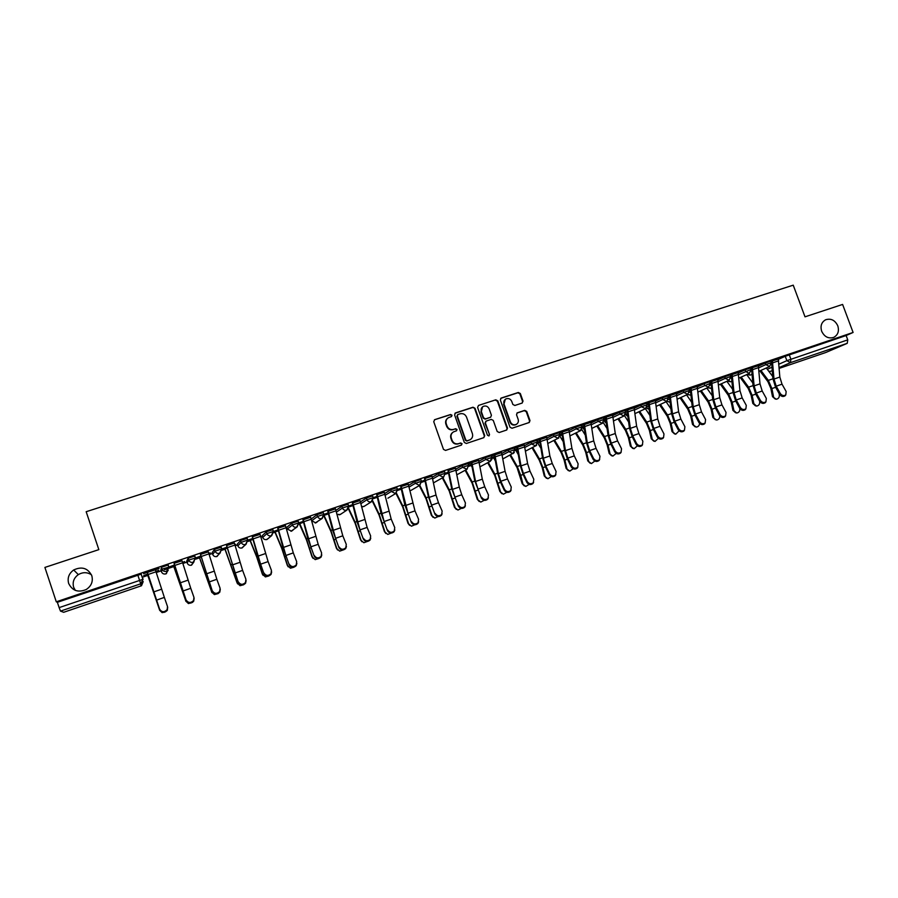 <?xml version="1.0" encoding="UTF-8"?>
<svg xmlns="http://www.w3.org/2000/svg" width="898" height="898" viewBox="0 0 898 898"><rect width="100%" height="100%" fill="white"/><g stroke="black" fill="none" stroke-linecap="round" stroke-linejoin="round"><path stroke-width="1.35" d="M452.008 415.235L450.583 414.506L434.688 419.669L433.734 421.69L443.489 449.37L445.531 450.414L461.404 445.116L462.066 443.702L460.64 442.972L458.597 443.657C455.6 444.319 453.434 443.208 452.087 440.334L451.279 438.033C450.549 435.328 451.324 433.263 453.613 431.837L456.521 430.804L457.037 429.457L455.612 428.728L453.557 429.401C450.56 430.063 448.394 428.952 447.058 426.067L446.239 423.766C445.52 421.117 446.272 419.074 448.506 417.649L451.514 416.571L452.008 415.235M451.436 416.605L451.627 415.516L450.212 414.786L434.441 419.781M461.426 445.116L461.673 443.949L460.259 443.219L458.597 443.657M456.431 430.849L456.644 429.727L455.23 428.997L453.557 429.401M821.67 331.25C824.42 336.862 828.427 338.916 833.703 337.39C837.969 335.021 839.338 331.171 837.8 325.839C835.028 320.182 830.976 318.15 825.666 319.755C821.479 322.146 820.143 325.974 821.67 331.25M68.652 583.442C72.379 590.862 78.261 592.871 86.298 589.47C91.428 586.001 93.257 581.399 91.798 575.697C87.892 568.086 81.853 566.178 73.67 569.983C68.899 573.485 67.227 577.975 68.652 583.442M91.439 574.776C87.196 572.071 82.829 572.015 78.328 574.619C73.861 577.908 72.3 582.117 73.636 587.247L75.331 590.39M605.824 419.007L604.062 419.871M584.082 426.46L582.925 427.111L583.476 428.638M562.114 434.003L562.148 435.867M287.338 529.135L286.731 527.384L291.771 523.208L292.378 524.982L298.753 522.872M272.756 529.708L266.313 531.818L262.149 535.747M247.062 538.418L240.541 540.529L237.263 544.177M221.065 547.241L214.476 549.351L212.096 552.697M194.776 556.188L195.495 557.781L193.227 562.249C191.094 562.743 189.59 562.025 188.703 560.094L187.222 563.057L186.627 561.295L188.097 558.275L188.703 560.094L195.382 558.006M168.184 565.302L168.88 566.795L166.568 571.296C164.413 571.802 162.897 571.083 162.01 569.141L161.472 571.79L160.877 570.028L161.393 567.312L162.01 569.141L168.79 567.143M522.12 403.067L523.029 401.092L520.324 393.515L518.337 392.482L501.252 398.027L500.332 400.014L510.019 427.224L512.017 428.256L529.248 422.498L529.988 420.578L526.711 411.396L524.724 410.364L517.248 412.856L516.53 414.764L518.157 419.321C518.775 421.6 518.124 423.306 516.193 424.451C513.6 425.338 511.669 424.485 510.401 421.892L504.025 403.988C503.419 401.788 504.036 400.104 505.877 398.936C508.504 397.982 510.479 398.824 511.781 401.451L512.848 404.437L514.835 405.469L522.12 403.067M56.293 601.806L44.9 567.424L98.836 549.632L86.174 511.714L793.237 285.171L805.012 316.826L842.605 304.433L853.1 332.462L56.293 601.806L57.371 602.3L59.133 607.609L143.074 579.277L141.39 574.9M475.008 408.253L472.999 407.221L455.533 412.9L454.59 414.91L464.322 442.433L466.343 443.477L483.798 437.663L484.729 435.642L475.008 408.253L472.595 407.512L454.927 413.282M478.522 405.425L495.797 399.812L497.795 400.845L507.482 428.065L506.741 429.996L499.198 432.522L497.189 431.489L493.26 420.41L491.251 419.377L486.132 421.083L485.414 423.003L489.511 434.565L488.995 435.912L487.457 435.249L477.59 407.423L478.522 405.425L495.797 399.812M778.431 359.346L785.245 356.281L786.873 360.67L847.757 339.859L847.241 343.328L825.733 352.521M142.198 577.291L147.766 575.394M156.252 572.52L161.157 570.859M164.379 569.77L173.785 566.571M182.878 563.495L186.907 562.126M195.674 559.151L199.513 557.849M209.189 554.571L212.366 553.494M221.974 550.238L224.938 549.228M235.197 545.76L237.532 544.963M247.971 541.427L250.082 540.708M260.891 537.049L262.407 536.533M273.654 532.716L274.934 532.289M286.294 528.428L287.012 528.192M471.27 465.714L471.888 465.512M493.72 458.103L494.854 457.722M515.935 450.572L517.562 450.021M537.902 443.129L540.024 442.411M559.982 435.642L561.834 435.014M582.173 428.121L583.161 427.785M853.1 332.462L846.129 335.526L847.757 339.859M63.668 612.29L140.941 585.945L63.679 612.29L60.503 611.111L59.133 607.609M155.893 571.42L158.733 570.331M158.766 570.443L155.859 571.296M155.354 569.803L159.036 568.423M159.069 568.546L143.601 573.642L147.395 572.363L159.642 609.248C161.808 612.391 164.312 612.503 167.151 609.596L167.499 606.52L164.356 597.406L156.51 600.122M182.013 560.79L174.055 563.338M185.897 601.2L173.46 565.347L174.582 564.965L169.756 566.717L173.415 565.482L185.897 601.2L188.445 603.568L192.643 602.334M182.53 562.395L184.618 561.553M184.651 561.677L182.496 562.271M208.347 551.877L200.445 554.414M200.95 556.019L195.551 557.939M208.864 553.471L210.211 552.887M210.244 553.011L208.819 553.359M234.367 543.066L226.509 545.591M234.872 544.659L235.501 544.323M235.545 544.435L234.838 544.547M260.083 534.366L252.282 536.869M285.508 525.768L277.751 528.26M310.629 517.259L302.963 519.863M335.47 508.863L327.837 511.445M360.019 500.556L352.443 503.116M384.288 492.34L376.711 494.776M408.287 484.224L400.755 486.637M432.017 476.198L424.529 478.6M455.477 468.251L448.035 470.642M478.679 460.405L468.116 463.952M501.623 452.637L491.296 456.083M524.309 444.959L514.217 448.293M546.747 437.371L536.892 440.604M537.442 442.164L539.821 441.356L537.408 442.052M568.95 429.861L559.308 432.993M559.869 434.565L561.452 433.902M561.497 434.015L562.069 433.723M582.05 427.055L582.892 426.651M582.937 426.752L582.016 426.943M590.906 422.43L593.174 421.544M593.208 421.645L581.5 425.484M604.152 419.568L604.938 419.175L603.961 419.512M612.627 415.078L614.827 414.214M614.861 414.326L603.445 418.064M634.111 407.804L636.255 406.962M636.289 407.075L625.154 410.712M655.372 400.62L657.448 399.79M657.482 399.902L646.639 403.449M676.407 393.504L678.417 392.695M678.461 392.808L667.888 396.265M697.218 386.454L699.172 385.68M699.216 385.781L688.912 389.148M717.816 379.484L719.713 378.731M719.747 378.833L709.712 382.11M738.19 372.591L740.031 371.851M740.064 371.963L730.299 375.139M758.361 365.767L760.146 365.048M760.179 365.149L750.661 368.247M738.616 374.646L751.727 369.179M758.473 366.115L765.264 363.039L765.848 364.61L771.303 362.713M730.815 376.385L731.533 376.06M738.313 372.962L745.082 369.864L745.666 371.446L749.314 373.433L751.143 369.538M697.667 388.565L711.126 383.019M717.94 379.876L724.675 376.767L725.258 378.35L730.77 376.442M689.417 390.563L690.506 390.058M697.353 386.87L704.066 383.738L704.649 385.332L708.556 387.263L710.172 383.367L709.588 381.773L704.066 383.738M668.426 397.758L669.672 397.174M676.553 393.93L683.232 390.787L683.816 392.392L689.395 390.473M647.2 405.043L648.614 404.369M655.518 401.08L662.174 397.915L662.758 399.52L668.37 397.589M625.749 412.406L627.332 411.643M634.269 408.298L640.891 405.11L641.475 406.738L647.121 404.796M612.795 415.606L619.373 412.395L619.957 414.023L625.648 412.07M591.086 422.992L597.619 419.748L598.214 421.387L603.939 419.422M569.141 430.456L575.64 427.179L576.235 428.829L581.994 426.864M546.949 438.011L553.415 434.699L554.01 436.361L559.813 434.385M524.522 445.655L530.942 442.299L531.537 443.971L537.374 441.984M501.859 453.389L508.223 449.988L508.818 451.672L514.7 449.662M478.926 461.224L485.246 457.756L485.84 459.45L491.778 457.441M467.993 463.593L462.01 465.624L462.605 467.319L468.588 465.287M455.757 469.149L462.01 465.624M444.566 471.517L438.516 473.572L439.111 475.278L445.15 473.235M432.32 477.175L438.516 473.572M408.624 485.302L414.753 481.609L420.836 479.554M384.658 493.552L390.72 489.736L396.849 487.67M360.435 501.915L366.406 497.963L372.603 495.887M335.942 510.412L341.812 506.281L348.065 504.193M311.168 519.055L316.938 514.689L323.246 512.59M291.771 523.208L298.147 521.098M159.687 610.314L147.901 574.002L143.691 575.551L147.395 574.293L159.687 610.314L162.179 612.66L167.163 610.573M195.562 557.984L199.132 556.771L211.793 592.197L214.398 594.588L218.203 593.589M221.862 549.071L224.567 548.15L237.05 582.768L240.035 585.698L243.639 584.766M247.848 540.27L249.7 539.642L256.749 557.108L262.306 573.99L265.381 576.909L268.861 575.977M273.531 531.56L274.552 531.223L281.781 548.521L287.293 565.302L290.436 568.221L293.837 567.244M298.922 522.962L306.521 540.024L311.976 556.715L315.187 559.622L318.554 558.59M470.81 464.737L471.686 464.434M493.26 457.127L494.663 456.655M515.463 449.606L517.383 448.955M778.319 359.02L770.821 361.434M770.72 361.142L765.264 363.039M750.56 367.967L745.082 369.864M730.186 374.859L724.675 376.767M688.8 388.868L683.232 390.787M667.786 395.984L662.174 397.915M646.538 403.168L640.891 405.11M625.053 410.442L619.373 412.395M603.344 417.783L597.619 419.748M581.399 425.214L575.64 427.179M559.218 432.724L553.415 434.699M536.779 440.312L530.942 442.299M514.105 447.99L508.223 449.988M491.172 455.746L485.246 457.756M194.888 555.974L188.097 558.275M168.274 564.977L161.393 567.312M846.129 335.526L785.245 356.281M57.371 602.3L141.334 574.091M237.398 583.296L224.68 547.982L227.014 547.208L221.828 548.947M221.716 548.992L219.561 553.303C217.462 553.797 215.969 553.078 215.093 551.159L221.806 548.88M262.699 574.495L256.547 555.952L249.857 539.462L252.776 538.474L247.814 540.147M247.68 540.192L245.592 544.469C243.515 544.951 242.033 544.244 241.158 542.325L247.792 540.08M287.719 565.796L281.613 547.353L274.754 531.032L278.223 529.854L273.497 531.448M303.378 521.323L298.888 522.849M323.976 514.363L328.253 512.915L323.976 514.352M352.835 504.575L348.783 505.944L352.835 504.586M377.149 496.336L373.299 497.649L377.149 496.347M401.17 488.198L397.533 489.432M424.934 480.149L421.499 481.317L424.934 480.161M448.428 472.191L445.184 473.291L448.08 472.314L448.731 473.695M468.127 463.974L471.315 462.897M471.663 464.322L468.61 465.355M491.307 456.128L494.259 455.005M494.641 456.543L491.801 457.509L493.215 457.026L495.483 461.235M514.24 448.371L516.99 447.316M517.36 448.843L514.722 449.741L515.418 449.505L518.382 454.826M536.925 440.694L539.474 439.706M559.353 433.105L561.71 432.185M562.069 433.7L559.836 434.452M581.534 425.596L583.711 424.743M603.49 418.176L605.51 417.491M625.199 410.824L626.995 410.094M646.672 403.561L648.3 402.888M667.921 396.366L669.369 395.76M688.946 389.261L690.259 388.812M709.746 382.222L710.846 381.729M730.332 375.252L731.264 374.814M750.706 368.36L751.469 367.978M770.866 361.535L771.472 361.221M447.709 418.176C445.79 419.669 445.184 421.622 445.868 424.047L446.239 423.766M453.187 429.671C450.19 430.322 448.023 429.21 446.688 426.337L445.868 424.047M452.906 432.297C450.863 433.768 450.19 435.766 450.897 438.28L451.279 438.033M458.216 443.904C455.219 444.566 453.052 443.466 451.716 440.581L450.897 438.28M483.876 437.629L484.314 435.9L474.604 408.545M457.924 414.506L457.262 415.909L465.804 440.065L467.218 440.783L469.991 439.818C472.326 438.404 473.123 436.338 472.382 433.611L466.545 417.132C465.209 414.27 463.054 413.159 460.079 413.798L457.924 414.506M457.509 414.753L457.262 415.909M470.204 439.706L466.825 441.041L465.411 440.312L456.88 416.189M506.618 430.052L507.033 428.335L497.357 401.137L495.37 400.104M485.863 421.263L484.999 423.272L489.511 434.565M488.849 435.968L489.096 434.812M489.174 408.927C487.85 406.278 485.863 405.436 483.203 406.412C481.339 407.591 480.722 409.286 481.328 411.497L483.584 417.839L485.594 418.872L490.712 417.166L491.419 415.258L489.174 408.927M482.574 406.828L481.328 411.497M490.555 417.267L485.167 419.142L483.169 418.109L480.924 411.778M505.282 399.329L504.025 403.988M516.249 424.428L515.744 424.72C513.162 425.596 511.231 424.754 509.963 422.161L503.587 404.28M529.102 422.554L529.517 420.848L526.239 411.677L524.264 410.655L516.911 413.08M522.209 403.045L522.569 401.395L519.863 393.818L517.888 392.785L500.68 398.386M167.679 607.216L167.342 610.292C164.491 613.188 161.999 613.076 159.833 609.944L147.395 572.486M147.395 572.363L155.32 569.691L164.356 597.406M185.953 601.368L185.628 600.639M211.962 592.601L211.479 591.659M211.793 592.197L199.221 556.614L200.961 556.03M237.667 583.925L237.05 582.768M186.178 600.032C188.299 603.108 190.769 603.254 193.575 600.47L193.946 597.327L190.758 588.302L183.001 590.974L186.335 600.728L174.1 563.45M194.136 598.18L193.721 601.166C190.915 603.95 188.445 603.804 186.335 600.728M190.758 588.302L181.968 560.666L174.145 563.315L183.001 590.974M212.411 590.918C214.487 593.937 216.912 594.117 219.696 591.434L220.089 588.246L216.845 579.289L209.178 581.938L212.523 591.625L200.478 554.526M220.291 589.324L219.797 592.152C217.013 594.824 214.588 594.644 212.523 591.625M200.568 554.369L209.178 581.938M200.568 554.38L208.302 551.765L216.845 579.289M238.329 581.904C240.372 584.879 242.763 585.081 245.502 582.51L245.917 579.266L242.617 570.387L235.052 573.003L238.397 582.634L226.554 545.703M246.131 580.579L245.558 583.24C242.819 585.799 240.44 585.597 238.397 582.634M242.617 570.387L234.333 542.953L226.689 545.535L235.052 573.003M263.08 575.326L262.306 573.99M288.213 566.818L287.293 565.302M263.945 573.003C265.954 575.921 268.311 576.146 271.016 573.687L271.443 570.398L268.098 561.598L260.622 564.18L263.978 573.732L257.457 555.222L252.316 536.982M271.656 571.925L271.039 574.417C268.334 576.875 265.976 576.651 263.978 573.732M252.495 536.802L260.622 564.18M252.495 536.813L260.05 534.254L268.098 561.598M289.268 564.202C291.244 567.076 293.567 567.323 296.239 564.954L296.677 561.632L293.287 552.899L285.89 555.458L289.257 564.943L282.724 546.556L277.785 528.372M296.879 563.36L296.217 565.695C293.545 568.064 291.221 567.817 289.257 564.943M293.287 552.899L285.463 525.656L277.998 528.181L285.89 555.458M313.065 558.376L311.976 556.715M312.448 557.198L306.386 538.856L299.36 522.703L303.389 521.334M337.626 550.014L336.391 548.229L339.657 551.125L343.014 550.014M324.021 516.26L330.98 531.627L336.391 548.229M336.896 548.689L330.879 530.449L324.133 515.564M361.905 541.741L360.536 539.844L363.847 542.729L367.192 541.516M348.39 508.84L355.159 523.321L360.536 539.844M361.063 540.282L355.103 522.142L348.649 508.358M385.904 533.535L384.4 531.549L387.768 534.422L391.113 533.109M372.344 501.163L379.079 515.115L384.4 531.549M384.973 531.975L379.046 513.925L372.704 500.803M409.645 525.409L408.006 523.343L411.419 526.206L414.764 524.791M395.951 493.384L402.719 506.988L408.006 523.343M408.601 523.759L402.719 505.81L396.4 493.103M433.105 517.371L431.343 515.228L434.8 518.067L438.157 516.552M419.265 485.616L426.112 498.962L431.343 515.228M431.972 515.62L426.135 497.773L419.759 485.324M456.296 509.402L454.422 507.202L457.913 510.03L461.291 508.391M442.321 477.916L449.236 491.026L454.422 507.202M455.095 507.583L449.292 489.825L442.849 477.624M479.229 501.511L477.253 499.266L480.778 502.083L484.168 500.309M472.269 467.544L470.776 464.625M465.13 470.283L472.112 483.169L477.253 499.266M477.949 499.636L472.202 481.968L465.692 469.98M314.289 555.503C316.242 558.332 318.532 558.601 321.17 556.311L321.619 552.966L318.184 544.3L310.876 546.826L314.244 556.255L307.688 538.003L302.918 519.74M321.798 554.874L321.102 557.063C318.476 559.342 316.186 559.072 314.244 556.255M318.184 544.3L310.596 517.147L303.21 519.65L310.876 546.826M339.029 546.904C340.948 549.688 343.204 549.969 345.809 547.769L346.28 544.39L342.8 535.803L335.571 538.306L338.95 547.668L332.372 529.528L327.804 511.321M346.426 546.489L345.719 548.532C343.115 550.732 340.858 550.44 338.95 547.668M328.129 511.209L335.571 538.306M335.425 508.739L342.8 535.803M363.488 538.407C365.385 541.135 367.608 541.449 370.178 539.328L370.649 535.926L367.125 527.407L359.986 529.876L363.364 539.182L356.787 521.166L352.398 503.003M370.773 538.183L370.043 540.091C367.484 542.212 365.262 541.909 363.364 539.182M359.975 500.433L352.768 502.88L359.986 529.876M359.975 500.444L367.125 527.407M387.667 530.011C389.541 532.694 391.741 533.019 394.267 530.965L394.75 527.541L391.191 519.1L384.12 521.536L387.509 530.785L380.909 512.893L376.756 494.888M394.839 529.955L394.099 531.739C391.573 533.794 389.373 533.468 387.509 530.785M391.191 519.1L384.254 492.227L377.126 494.641L384.12 521.536M411.576 521.693C413.428 524.342 415.594 524.679 418.098 522.703L418.58 519.269L414.977 510.883L407.984 513.297L411.385 522.479L404.774 504.71L400.789 486.75M418.625 521.817L417.896 523.489C415.392 525.465 413.226 525.128 411.385 522.479M408.242 484.101L401.204 486.491L407.984 513.297M408.253 484.112L414.977 510.883M435.216 513.488C437.045 516.092 439.189 516.44 441.659 514.52L442.142 511.074L438.493 502.768L431.59 505.159L434.991 514.273L428.357 496.616L424.563 478.701M442.142 513.746L441.412 515.317C438.954 517.226 436.81 516.878 434.991 514.273M425.001 478.432L429.098 497.425L431.59 505.159M431.972 476.075L436.013 495.045L438.493 502.768M458.597 505.361C460.405 507.931 462.526 508.29 464.951 506.438L465.433 502.981L461.752 494.742L454.927 497.099L458.328 506.158L451.683 488.613L448.068 470.754M465.4 505.765L464.681 507.235C462.257 509.087 460.135 508.728 458.328 506.158M461.752 494.742L459.293 487.053L455.432 468.15L448.551 470.473L452.457 489.399L454.927 497.099M481.71 497.324C483.494 499.86 485.594 500.231 487.996 498.435L488.478 494.978L484.752 486.795L478.005 489.129L481.418 498.132L474.761 480.699L471.27 462.784M488.4 497.851L487.693 499.243C485.29 501.039 483.203 500.669 481.418 498.132M484.752 486.795L482.316 479.162L478.634 460.292L471.82 462.605L475.558 481.474L478.005 489.129M501.903 493.698L499.838 491.419L503.396 494.214L506.786 492.306M487.67 462.728L494.731 475.401L499.838 491.419M500.568 491.767L494.854 474.2L488.276 462.403M524.331 485.964L522.176 483.652L525.757 486.435L529.169 484.381M509.974 455.241L517.113 467.723L522.176 483.652M522.928 483.988L520.739 475.323L517.259 466.511L510.614 454.904M546.512 478.308L544.278 475.974L547.881 478.735L551.305 476.535M532.043 447.821L539.249 460.124L542.134 467.353L544.278 475.974M545.052 476.299L542.908 467.667L539.429 458.912L532.716 447.473M540.989 448.338L537.565 442.983M568.445 470.732L566.133 468.374L569.759 471.124L573.193 468.756M553.864 440.469L561.149 452.603L564.034 459.787L566.133 468.374M566.941 468.689L564.853 460.09L561.351 451.391L554.571 440.11M563.304 441.805L559.903 436.192M590.132 463.233L587.763 460.854L591.4 463.593L594.835 461.044M575.45 433.195L582.824 445.161L585.709 452.3L587.763 460.854M588.605 461.157L586.551 452.592L583.049 443.949L576.202 432.825M585.35 435.238L581.781 429.48M611.594 455.802L609.158 453.411L612.818 456.139L616.253 453.411M596.811 425.989L604.253 437.809L607.149 444.892L609.158 453.411M610.023 453.703L608.025 445.172L604.511 436.585L597.585 425.607M607.127 428.66L603.299 422.621M504.564 489.376C506.349 491.88 508.414 492.261 510.782 490.521L511.265 487.053L507.505 478.948L500.826 481.249L504.564 489.376L504.238 490.196L500.5 482.08L497.571 472.876L494.293 455.106M511.142 490.027L510.446 491.341C508.088 493.069 506.012 492.688 504.238 490.196M494.843 454.803L498.401 473.639L500.826 481.249M494.843 454.815L501.578 452.536L505.091 471.338L507.505 478.948M527.182 481.519C528.933 483.988 530.987 484.381 533.322 482.697L533.794 479.229L530.011 471.169L523.399 473.459L527.182 481.519L526.823 482.349L523.051 474.29L520.144 465.142L517.024 447.417M533.648 482.271L532.952 483.517C530.628 485.201 528.574 484.808 526.823 482.349M530.011 471.169L527.609 463.615L524.275 444.858L517.607 447.114L520.997 465.882L523.399 473.459M549.542 473.751C551.282 476.187 553.314 476.58 555.615 474.952L556.087 471.472L552.259 463.491L545.726 465.748L549.542 473.751L549.149 474.582L545.344 466.59L542.459 457.486L539.507 439.807M555.896 474.593L555.222 475.772C552.921 477.41 550.901 477.006 549.149 474.582M552.259 463.491L549.879 455.971L546.714 437.27L540.125 439.492L543.335 458.216L545.726 465.748M571.656 466.062C573.395 468.464 575.394 468.868 577.672 467.286L578.132 463.817L574.282 455.892L567.817 458.126L571.656 466.062L571.24 466.904L567.401 458.968L564.539 449.909L561.755 432.286M577.908 466.994L577.246 468.116C574.978 469.699 572.969 469.295 571.24 466.904M568.905 429.749L562.395 431.96L565.448 450.628L567.817 458.126M568.917 429.749L571.914 448.405L574.282 455.892M593.544 458.463C595.262 460.831 597.249 461.235 599.494 459.697L599.943 456.24L596.059 448.371L589.66 450.583L593.544 458.463L593.095 459.305L589.223 451.436L586.383 442.422L583.745 424.844M599.684 459.473L599.033 460.539C596.788 462.077 594.813 461.673 593.095 459.305M584.418 424.496L587.314 443.118L589.66 450.583M584.418 424.507L590.873 422.329L593.713 440.929L596.059 448.371M615.186 450.942C616.892 453.277 618.857 453.692 621.068 452.199L621.528 448.742L617.6 440.929L611.28 443.118L615.186 450.942L614.715 451.784L610.808 443.971L607.991 435.014L605.465 417.379M621.236 452.02L620.585 453.041C618.374 454.545 616.421 454.119 614.715 451.784M617.6 440.929L615.276 433.521L612.593 414.977L606.206 417.132L608.945 435.698L611.28 443.118M632.809 448.45L630.329 446.059L634.01 448.764L637.434 445.835M617.947 418.85L625.468 430.524L628.375 437.573L630.329 446.059M631.227 446.328L629.262 437.831L625.749 429.3L618.756 418.468M628.656 422.071L624.514 415.684M636.603 443.5C638.298 445.801 640.24 446.227 642.429 444.768L642.867 441.322L638.916 433.577L632.663 435.732L636.603 443.5L636.098 444.353L632.158 436.596L629.375 427.684L627.04 410.195M642.553 444.645L641.924 445.621C639.735 447.081 637.793 446.654 636.098 444.353M638.916 433.577L636.615 426.202L634.078 407.703L627.769 409.847L630.351 428.357L632.663 435.732M653.811 441.176L651.275 438.774L654.968 441.468L658.391 438.314M638.86 411.789L646.459 423.317L649.366 430.322L651.275 438.774M652.195 439.043L650.287 430.569L646.762 422.094L639.702 411.396M649.939 415.505L645.426 408.702M657.785 436.136C659.48 438.415 661.399 438.841 663.555 437.427L663.992 433.981L660.008 426.292L653.811 428.436L657.785 436.136L657.257 437L653.295 429.3L650.522 420.432L648.334 402.989M663.644 437.337L663.016 438.28C660.872 439.706 658.941 439.268 657.257 437M660.008 426.292L657.729 418.962L655.338 400.508L649.097 402.63L651.521 421.083L653.811 428.436M674.589 433.97L672.007 431.568L675.711 434.239L679.101 430.849M659.559 404.796L667.225 416.189L670.133 423.149L672.007 431.568M672.95 431.826L671.087 423.385L667.551 414.955L660.423 404.392M670.974 408.938L666.103 401.754M678.753 428.851C680.426 431.096 682.334 431.534 684.467 430.153L684.893 426.718L680.875 419.085L674.746 421.207L678.753 428.851L678.192 429.715L674.196 422.082L671.457 413.248L669.403 395.861M684.512 430.108L683.906 431.018C681.773 432.398 679.876 431.96 678.192 429.715M670.189 395.479L672.479 413.899L674.746 421.207M670.189 395.49L676.374 393.391L678.607 411.789L680.875 419.085M695.142 426.842L692.526 424.428L696.242 427.089C698.229 426.876 699.34 425.652 699.598 423.429M680.033 397.87L687.778 409.129L690.697 416.043L692.526 424.428M693.492 424.675L691.662 416.279L688.126 407.905L680.942 397.455M691.774 402.405L686.566 394.873M699.497 421.645C701.17 423.867 703.055 424.305 705.155 422.958L705.57 419.534L701.529 411.958L695.467 414.057L699.497 421.645L698.913 422.509L694.884 414.932L692.167 406.143L690.214 388.699M704.571 423.834L705.155 422.958L704.571 423.834C702.461 425.169 700.575 424.732 698.913 422.509M701.529 411.958L699.284 404.695L697.185 386.353L691.067 388.419L693.211 406.783L695.467 414.057M715.481 419.781L712.832 417.379L716.559 420.017C718.658 419.736 719.758 418.401 719.848 416.021M700.305 391.023L708.118 402.147L711.036 409.017L712.832 417.379M713.82 417.604L712.035 409.241L708.5 400.912L701.237 390.596M712.35 395.883L706.805 388.059M720.016 414.506C721.678 416.706 723.552 417.143 725.629 415.841L726.033 412.418L721.97 404.908L715.964 406.974L720.016 414.506L719.41 415.381L715.358 407.86L712.653 399.116L710.89 381.83M725.606 415.875L725.012 416.717C722.935 418.019 721.072 417.581 719.41 415.381M721.97 404.908L719.736 397.679L717.783 379.383L711.732 381.437L713.719 399.745L715.964 406.974M735.608 412.788L732.925 410.386L733.947 410.611L736.652 413.024C738.942 412.62 740.008 411.138 739.84 408.568L739.84 408.556M720.364 384.232L728.256 395.232L731.174 402.068L732.925 410.386M733.947 410.611L732.196 402.27L728.648 393.998L721.33 383.794M732.701 389.406L726.852 381.302M740.334 407.445C741.984 409.623 743.836 410.072 745.89 408.792L746.283 405.38L742.186 397.926L736.248 399.969L740.334 407.445L739.694 408.332L735.619 400.867L732.936 392.168L731.309 374.915M745.811 408.893L745.25 409.668C743.196 410.947 741.355 410.498 739.694 408.332M742.186 397.926L739.974 390.731L738.156 372.49L732.173 374.522L734.025 392.774L736.248 399.969M755.532 405.874L752.816 403.471L753.86 403.685L756.554 406.087C758.81 405.694 759.854 404.212 759.686 401.653L759.54 400.923M740.221 377.508L748.18 388.396L751.11 395.187L752.816 403.471M753.86 403.685L752.142 395.378L748.595 387.161L741.209 377.07M752.827 382.963L746.687 374.623M760.426 400.463C762.076 402.607 763.917 403.056 765.938 401.81L766.32 398.42L762.2 391.012L756.318 393.043L760.426 400.463L759.775 401.35L755.667 393.941L753.007 385.287L751.503 368.079M765.814 401.978L765.276 402.697C763.255 403.943 761.414 403.494 759.775 401.35M762.2 391.012L760 383.861L758.327 365.666L752.401 367.675L754.118 385.882L756.318 393.043M775.277 399.049L772.505 396.635L776.242 399.228C778.465 398.824 779.498 397.354 779.341 394.828L779.049 393.38M759.876 370.863L767.902 381.628L770.832 388.374L772.505 396.635M773.56 396.837L771.898 388.565L768.34 380.382L760.898 370.403M772.74 376.554L766.32 368M780.328 393.549C781.967 395.67 783.786 396.13 785.795 394.907L786.154 391.528L782.012 384.176L776.186 386.185L780.328 393.549L779.644 394.447L775.513 387.083L772.875 378.473L771.505 361.31M785.615 395.131L785.099 395.794C783.101 397.017 781.282 396.568 779.644 394.447M782.012 384.176L779.834 377.048L778.285 358.919L772.415 360.906L774.009 379.057L776.186 386.185M627.938 416.369L625.592 414.326L627.556 413.394M606.408 423.362L604.59 421.544L606.06 420.758M604.13 419.837L606.397 423.272M584.62 430.164L583.487 428.694L584.34 428.211M583.004 426.999L584.598 430.019M562.507 436.596L562.384 435.755M561.654 434.228L562.474 436.349M311.628 520.851L317.544 516.451L323.864 514.352M311.595 520.705L315.804 522.883L317.061 522.108M262.137 535.713L262.721 537.442L266.919 533.603L273.362 531.481M237.847 545.905L241.158 542.325L240.541 540.529M237.252 544.143L237.847 545.883C238.688 547.724 240.114 548.409 242.123 547.937L244.256 545.804M212.68 554.436L215.093 551.159L214.476 549.351M212.085 552.674L212.68 554.414C213.522 556.277 214.97 556.962 217.002 556.491L219.314 553.617M766.488 367.922L766.712 368.528M767.307 369.314L772.067 367.215M778.936 364.184L786.873 360.67L790.476 362.646L779.172 367.574M772.302 370.56L770.361 371.39M825.778 352.51L779.228 368.371L825.857 352.476M847.241 343.328L790.476 362.646L790.88 359.166L789.241 354.766M140.941 585.945L141.502 585.709L140.941 585.945L140.717 583.812L60.503 611.111M751.267 371.166L751.862 370.896M758.765 367.798L765.848 364.61L769.653 366.519L771.281 362.657L770.697 361.097M730.882 378.148L731.679 377.789M710.284 385.22L711.295 384.748M718.243 381.571L725.258 378.35L729.142 380.269L730.759 376.385L730.175 374.803M689.451 392.359L690.685 391.786M668.404 399.588L669.863 398.914M676.868 395.636L683.816 392.392L687.767 394.323L689.372 390.406L688.788 388.812M647.121 406.917L648.816 406.109M655.843 402.787L662.758 399.52L666.743 401.451L668.348 397.533L667.764 395.917M634.605 410.016L641.475 406.738L645.505 408.669L647.099 404.729L646.515 403.112M613.132 417.334L619.957 414.023L624.031 415.954L625.625 412.002L625.03 410.375M591.423 424.72L598.214 421.387L602.322 423.328L603.916 419.366L603.321 417.716M569.489 432.196L576.235 428.829L580.389 430.771L581.971 426.797L581.376 425.147M547.309 439.762L554.01 436.361L558.208 438.303L559.78 434.306L559.185 432.656M524.892 447.417L531.537 443.971L535.78 445.924L537.352 441.906L536.757 440.245M502.229 455.151L508.818 451.672L513.106 453.613L514.677 449.595L514.083 447.911M479.308 462.986L485.84 459.45L490.173 461.404L491.745 457.363L491.15 455.668M456.139 470.922L462.605 467.319L466.994 469.272L468.565 465.209L467.959 463.514M432.713 478.96L439.111 475.278L443.545 477.231L445.116 473.156L444.51 471.45M409.028 487.098L415.359 483.326L421.431 481.272M414.753 481.609L415.359 483.326L419.512 485.414L421.409 481.193L420.803 479.476M385.085 495.337L391.326 491.464L397.455 489.399M390.72 489.736L391.326 491.464L395.513 493.563L397.421 489.32L396.826 487.58M360.861 503.711L367.013 499.703L373.209 497.627M366.406 497.963L367.013 499.703C367.866 501.555 369.28 502.251 371.244 501.802L373.175 497.537L372.569 495.797M336.38 512.208L342.419 508.032L348.671 505.944M341.812 506.281L342.419 508.032C343.283 509.896 344.709 510.603 346.695 510.143L348.637 505.843L348.031 504.092M316.938 514.689L317.544 516.451C318.408 518.326 319.856 519.033 321.854 518.573L323.819 514.251L323.213 512.489M292.961 530.168L291.524 531.145L287.315 529.09L292.378 524.982C293.253 526.868 294.701 527.575 296.733 527.104L298.72 522.759L298.114 520.986M272.869 529.596L273.463 531.347M266.313 531.818L266.919 533.603C267.795 535.5 269.254 536.218 271.308 535.736L273.318 531.358L272.711 529.573M247.186 538.284L247.781 540.046M221.189 547.084L221.795 548.858M168.24 570.151L165.872 573.878C163.795 574.361 162.325 573.665 161.472 571.79M193.946 561.901L191.577 565.134C189.534 565.617 188.075 564.921 187.222 563.057M273.475 531.38L271.757 535.545L266.964 539.496C264.977 539.956 263.563 539.271 262.721 537.442M268.637 538.239L266.47 539.619M298.866 522.782L297.148 526.924L290.963 531.279M323.954 514.285L322.259 518.404L315.164 523.029M348.761 505.888L347.077 509.985L340.185 514.565L336.885 514.285M340.914 514.083L339.062 514.88M373.276 497.582L371.604 501.656L363.915 506.494L361.557 506.652M364.532 506.113L362.635 506.809M397.511 489.365L395.861 493.417L387.914 498.199M421.476 481.249L419.837 485.279L411.048 490.364M445.161 473.224L443.545 477.231L433.947 482.608M491.857 459.349L490.173 461.404L480.015 466.78M514.33 452.581L502.891 458.912M536.656 445.307L525.51 451.133M558.848 437.91L547.892 443.444M580.871 430.49L570.039 435.844M602.715 423.115L591.939 428.346M646.56 407.883L649.209 409.387M667.203 401.204L670.245 402.349L667.034 401.305M687.34 394.514L691.045 395.243L687.542 394.424M711.081 388.419L707.646 387.678M730.882 381.684L727.548 380.988M750.492 375.016L747.237 374.365M137.832 575.09L140.717 583.812L143.074 579.277M768.901 371.446L770.54 371.334L768.755 371.256M141.132 574.103L142.872 579.289L141.289 583.554L141.502 585.709L143.209 581.578M159.833 609.944L159.642 609.248M156.016 571.802L148.103 574.484M161.618 589.211L153.771 591.905M173.785 566.301L174.886 565.931M199.558 557.568L201.242 556.996M205.552 573.44L206.158 573.238M225.028 548.925L227.295 548.162M234.546 574.192L235.209 573.968M231.201 564.64L232.01 564.359M182.653 562.765L174.829 565.426M188.041 580.142L180.285 582.813M208.976 553.853L201.242 556.468M214.151 571.184L206.484 573.822M234.984 545.041L227.351 547.623M239.957 562.328L232.38 564.932M250.205 540.394L253.034 539.44M259.915 565.437L260.734 565.145M256.547 555.952L257.569 555.604M275.102 531.953L278.481 530.808M284.98 556.771L285.968 556.434M281.613 547.353L282.825 546.938M260.689 536.331L253.146 538.879M265.46 553.572L257.973 556.143M286.103 527.721L278.638 530.247M290.671 544.929L283.274 547.466M299.708 523.613L303.625 522.288M309.776 548.207L310.921 547.814M306.386 538.856L307.789 538.373M324.144 515.329L328.488 513.858M334.281 539.743L335.571 539.294M330.879 530.449L332.473 529.899M348.94 506.921L353.06 505.529M358.504 531.369L359.952 530.875M355.103 522.142L356.876 521.536M373.456 498.615L377.362 497.29M382.469 523.096L384.063 522.546M379.046 513.925L380.999 513.263M397.533 489.444L401.181 488.209M397.702 490.398L401.384 489.152M406.154 514.913L407.894 514.307M402.719 505.81L404.852 505.08M421.656 482.271L425.136 481.104M429.581 506.82L431.455 506.169M426.135 497.773L428.436 496.987M445.352 474.245L448.461 473.19M452.749 498.817L454.758 498.121M449.292 489.825L451.761 488.983M468.61 465.366L470.776 464.636M468.778 466.298L471.158 465.501M475.659 490.903L477.803 490.162M472.202 481.968L474.829 481.07M311.213 519.201L303.838 521.704M315.591 536.375L308.272 538.89M335.425 508.751L328.129 511.22M336.032 510.794L328.747 513.263M340.23 527.923L332.99 530.404M360.581 502.476L353.374 504.923M364.588 519.56L357.426 522.019M384.838 494.259L377.71 496.673M388.666 511.299L381.594 513.723M408.826 486.132L401.776 488.512M412.474 503.127L405.481 505.529M431.972 476.086L425.012 478.443M432.544 478.095L425.573 480.452M436.013 495.045L429.098 497.425M455.993 470.148L449.101 472.483M459.293 487.053L452.457 489.399M479.184 462.29L472.37 464.592M482.316 479.162L475.558 481.474M491.958 458.451L493.597 457.89M498.323 483.068L500.601 482.282M494.854 474.2L497.638 473.246M514.891 450.673L515.811 450.358M520.739 475.323L523.141 474.492M517.259 466.511L520.211 465.501M542.908 467.667L545.445 466.792M539.429 458.912L542.527 457.845M564.853 460.09L567.502 459.17M561.351 451.391L564.606 450.28M586.551 452.592L589.324 451.638M583.049 443.949L586.439 442.781M608.025 445.172L610.909 444.173M604.511 436.585L608.047 435.373M502.117 454.523L495.382 456.801M505.091 471.338L498.401 473.639M524.791 446.834L518.135 449.09M527.609 463.615L520.997 465.882M547.23 439.234L540.641 441.468M549.879 455.971L543.335 458.216M569.411 431.714L562.9 433.925M571.914 448.405L565.448 450.628M591.367 424.271L584.912 426.46M593.713 440.929L587.314 443.118M613.076 416.919L606.7 419.074M615.276 433.521L608.945 435.698M629.262 437.831L632.259 436.798M625.749 429.3L629.419 428.043M634.549 409.634L628.241 411.778M636.615 426.202L630.351 428.357M650.287 430.569L653.396 429.502M646.762 422.094L650.567 420.792M655.809 402.439L649.557 404.549M657.729 418.962L651.521 421.083M671.087 423.385L674.297 422.273M667.551 414.955L671.491 413.608M676.834 395.311L670.649 397.41M678.607 411.789L672.479 413.899M691.662 416.279L694.996 415.123M688.126 407.905L692.201 406.502M697.634 388.262L691.516 390.338M699.284 404.695L693.211 406.783M712.035 409.241L715.459 408.051M708.5 400.912L712.698 399.475M718.22 381.291L712.17 383.334M719.736 397.679L713.719 399.745M732.196 402.27L735.72 401.058M728.648 393.998L732.97 392.516M738.594 374.387L732.6 376.419M739.974 390.731L734.025 392.774M752.142 395.378L755.779 394.132M748.595 387.161L753.04 385.635M758.743 367.551L752.827 369.561M760 383.861L754.118 385.882M771.898 388.565L775.625 387.274M768.34 380.382L772.909 378.821M778.701 360.794L772.841 362.781M779.834 377.048L774.009 379.057M604.107 420.185L604.567 421.476M168.072 564.977L168.689 566.806L166.411 573.642L165.535 573.968M194.698 555.974L195.315 557.793L193.755 562.025L191.218 565.235M221.009 547.073L221.626 548.88L220.055 553.089L216.598 556.592M247.017 538.272L247.624 540.068L246.063 544.267L241.685 548.061M750.537 367.911L751.121 369.493M466.994 469.272L456.891 474.761M624.031 415.954L613.603 420.926M645.505 408.669L635.043 413.585M625.502 414.539L627.938 416.425M666.743 401.451L656.258 406.334M646.425 408.029L649.209 409.409M687.767 394.323L677.249 399.161M708.556 387.263L698.015 392.067M729.142 380.269L718.568 385.04M711.62 388.183L707.422 387.779M749.504 373.355L738.908 378.103M731.982 381.201L730.658 381.796L727.301 381.1M769.653 366.519L759.035 371.233M752.131 374.298L750.268 375.128L746.979 374.488M78.328 574.619L73.67 569.983M167.151 609.596L167.342 610.292M193.575 600.47L193.721 601.166M219.696 591.434L219.797 592.152M245.502 582.51L245.558 583.24M271.016 573.687L271.039 574.417M296.239 564.954L296.217 565.695M321.17 556.311L321.102 557.063M345.809 547.769L345.719 548.532M370.178 539.328L370.043 540.091M394.267 530.965L394.099 531.739M418.098 522.703L417.896 523.489M441.659 514.52L441.412 515.317M464.951 506.438L464.681 507.235M487.996 498.435L487.693 499.243M510.782 490.521L510.446 491.341M533.322 482.697L532.952 483.517M555.615 474.952L555.222 475.772M577.672 467.286L577.246 468.116M599.494 459.697L599.033 460.539M621.068 452.199L620.585 453.041M642.429 444.768L641.924 445.621M663.555 437.427L663.016 438.28M684.467 430.153L683.906 431.018M725.629 415.841L725.012 416.717M745.89 408.792L745.25 409.668M765.938 401.81L765.276 402.697M785.795 394.907L785.099 395.794"/></g></svg>
